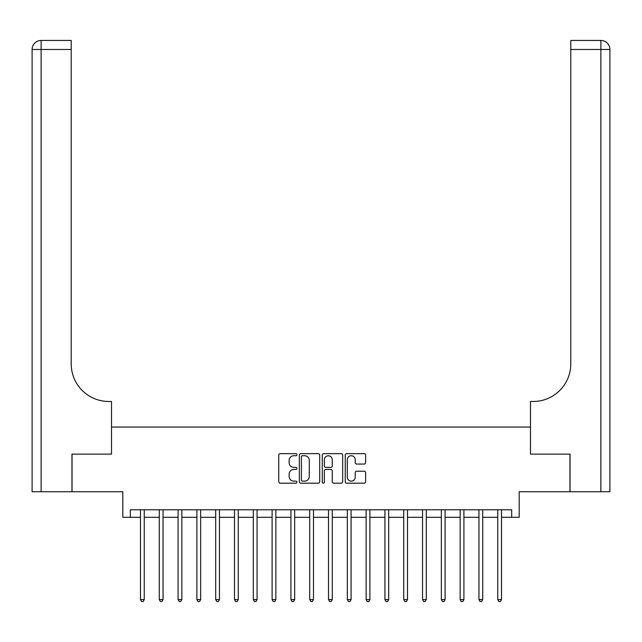<?xml version="1.0" encoding="UTF-8"?>
<svg xmlns="http://www.w3.org/2000/svg" width="642" height="642" viewBox="0 0 642 642"><rect width="100%" height="100%" fill="white"/><g stroke="black" fill="none" stroke-linecap="round" stroke-linejoin="round"><path stroke-width="0.96" d="M296.933 454.688A1.035 1.035 0 0 0 295.898 453.653L280.209 453.653A1.477 1.477 0 0 0 278.732 455.13L278.732 481.709A1.477 1.477 0 0 0 280.209 483.185L295.898 483.185A1.035 1.035 0 0 0 296.933 482.15A1.035 1.035 0 0 0 295.898 481.123L293.867 481.123A4.727 4.727 0 0 1 289.141 476.396L289.141 474.181A4.727 4.727 0 0 1 293.867 469.454L295.898 469.454A1.035 1.035 0 0 0 296.933 468.419A1.035 1.035 0 0 0 295.898 467.384L293.867 467.384A4.727 4.727 0 0 1 289.141 462.665L289.141 460.45A4.727 4.727 0 0 1 293.867 455.724L295.898 455.724A1.035 1.035 0 0 0 296.933 454.688M364.15 464.062A1.477 1.477 0 0 0 365.627 462.585L365.627 455.13A1.477 1.477 0 0 0 364.15 453.653L346.728 453.653A1.477 1.477 0 0 0 345.252 455.13L345.252 481.709A1.477 1.477 0 0 0 346.728 483.185L364.15 483.185A1.477 1.477 0 0 0 365.627 481.709L365.627 472.705A1.477 1.477 0 0 0 364.15 471.228L356.695 471.228A1.477 1.477 0 0 0 355.219 472.705L355.219 477.166A3.948 3.948 0 0 1 351.27 481.123A3.948 3.948 0 0 1 347.322 477.166L347.322 459.672A3.948 3.948 0 0 1 351.27 455.724A3.948 3.948 0 0 1 355.219 459.672L355.219 462.585A1.477 1.477 0 0 0 356.695 464.062L364.15 464.062M130.334 517.308L130.334 509.788L511.666 509.788L511.666 517.308L519.193 517.308L519.193 491.74L569.96 491.74L569.96 454.127L530.477 454.127L530.477 427.05L111.523 427.05L111.523 454.127L111.523 401.483L108.819 401.483A37.605 37.605 0 0 1 71.214 363.87L71.214 49.474L41.128 49.474L41.128 491.74L71.96 491.74L71.96 454.127L111.523 454.127L72.04 454.127L72.04 491.74L122.807 491.74L122.807 517.308L140.486 517.308M319.708 455.13A1.477 1.477 0 0 0 318.231 453.653L300.809 453.653A1.477 1.477 0 0 0 299.332 455.13L299.332 481.709A1.477 1.477 0 0 0 300.809 483.185L318.231 483.185A1.477 1.477 0 0 0 319.708 481.709L319.708 455.13M323.769 453.653L341.191 453.653A1.477 1.477 0 0 1 342.668 455.13L342.668 481.709A1.477 1.477 0 0 1 341.191 483.185L333.736 483.185A1.477 1.477 0 0 1 332.259 481.709L332.259 470.931A1.477 1.477 0 0 0 330.782 469.454L325.839 469.454A1.477 1.477 0 0 0 324.362 470.931L324.362 482.15A1.035 1.035 0 0 1 323.327 483.185A1.035 1.035 0 0 1 322.292 482.15L322.292 455.13A1.477 1.477 0 0 1 323.769 453.653M144.241 517.308L159.288 517.308M163.052 517.308L178.091 517.308M181.855 517.308L196.893 517.308M200.657 517.308L215.696 517.308M219.46 517.308L234.507 517.308M238.262 517.308L253.309 517.308M257.065 517.308L272.112 517.308M275.867 517.308L290.914 517.308M294.678 517.308L309.717 517.308M313.481 517.308L328.519 517.308M332.283 517.308L347.322 517.308M351.086 517.308L366.133 517.308M369.888 517.308L384.935 517.308M388.691 517.308L403.738 517.308M407.493 517.308L422.54 517.308M426.304 517.308L441.343 517.308M445.107 517.308L460.145 517.308M463.909 517.308L478.948 517.308M482.712 517.308L497.759 517.308M501.514 517.308L511.666 517.308M302.43 455.724A1.035 1.035 0 0 0 301.395 456.759L301.395 480.088A1.035 1.035 0 0 0 302.43 481.123L304.573 481.123A4.727 4.727 0 0 0 309.3 476.396L309.3 460.45A4.727 4.727 0 0 0 304.573 455.724L302.43 455.724M332.259 459.744A3.948 3.948 0 0 0 328.311 455.796A3.948 3.948 0 0 0 324.362 459.744L324.362 465.907A1.477 1.477 0 0 0 325.839 467.384L330.782 467.384A1.477 1.477 0 0 0 332.259 465.907L332.259 459.744M144.434 509.788L144.354 509.981A1.501 1.501 0 0 0 144.241 510.542L144.241 599.596L140.486 599.596L140.486 510.542A1.501 1.501 0 0 0 140.373 509.981L140.301 509.788M144.241 599.596L143.118 601.554L141.609 601.554L140.486 599.596M163.237 509.788L163.156 509.981A1.501 1.501 0 0 0 163.052 510.542L163.052 599.596L159.288 599.596L159.288 510.542A1.501 1.501 0 0 0 159.176 509.981L159.104 509.788M163.052 599.596L161.92 601.554L160.42 601.554L159.288 599.596M182.039 509.788L181.959 509.981A1.501 1.501 0 0 0 181.855 510.542L181.855 599.596L178.091 599.596L178.091 510.542A1.501 1.501 0 0 0 177.986 509.981L177.906 509.788M181.855 599.596L180.723 601.554L179.222 601.554L178.091 599.596M200.842 509.788L200.761 509.981A1.501 1.501 0 0 0 200.657 510.542L200.657 599.596L196.893 599.596L196.893 510.542A1.501 1.501 0 0 0 196.789 509.981L196.709 509.788M200.657 599.596L199.526 601.554L198.025 601.554L196.893 599.596M219.644 509.788L219.572 509.981A1.501 1.501 0 0 0 219.46 510.542L219.46 599.596L215.696 599.596L215.696 510.542A1.501 1.501 0 0 0 215.592 509.981L215.511 509.788M219.46 599.596L218.328 601.554L216.827 601.554L215.696 599.596M41.128 491.74L32.1 491.74L32.1 49.474A9.028 9.028 0 0 1 41.128 40.446L71.214 40.446L71.214 49.474M108.819 401.483A37.605 37.605 0 0 1 71.214 363.87M32.1 49.474A9.028 9.028 0 0 1 41.128 40.446L41.128 49.474L32.1 49.474M609.9 491.74L570.04 491.74L570.04 454.127L530.477 454.127L530.477 401.483L533.181 401.483A37.605 37.605 0 0 0 570.786 363.87L570.786 40.446L600.872 40.446A9.028 9.028 0 0 1 609.9 49.474L609.9 491.74L609.9 49.474A9.028 9.028 0 0 0 600.872 40.446L600.872 49.474L570.786 49.474M533.181 401.483A37.605 37.605 0 0 0 570.786 363.87M238.447 509.788L238.375 509.981A1.501 1.501 0 0 0 238.262 510.542L238.262 599.596L234.507 599.596L234.507 510.542A1.501 1.501 0 0 0 234.394 509.981L234.314 509.788M238.262 599.596L237.139 601.554L235.63 601.554L234.507 599.596M257.249 509.788L257.177 509.981A1.501 1.501 0 0 0 257.065 510.542L257.065 599.596L253.309 599.596L253.309 510.542A1.501 1.501 0 0 0 253.197 509.981L253.125 509.788M257.065 599.596L255.941 601.554L254.433 601.554L253.309 599.596M276.06 509.788L275.98 509.981A1.501 1.501 0 0 0 275.867 510.542L275.867 599.596L272.112 599.596L272.112 510.542A1.501 1.501 0 0 0 271.999 509.981L271.927 509.788M275.867 599.596L274.744 601.554L273.235 601.554L272.112 599.596M294.863 509.788L294.782 509.981A1.501 1.501 0 0 0 294.678 510.542L294.678 599.596L290.914 599.596L290.914 510.542A1.501 1.501 0 0 0 290.802 509.981L290.73 509.788M294.678 599.596L293.546 601.554L292.046 601.554L290.914 599.596M313.665 509.788L313.585 509.981A1.501 1.501 0 0 0 313.481 510.542L313.481 599.596L309.717 599.596L309.717 510.542A1.501 1.501 0 0 0 309.613 509.981L309.532 509.788M313.481 599.596L312.349 601.554L310.848 601.554L309.717 599.596M332.468 509.788L332.387 509.981A1.501 1.501 0 0 0 332.283 510.542L332.283 599.596L328.519 599.596L328.519 510.542A1.501 1.501 0 0 0 328.415 509.981L328.335 509.788M332.283 599.596L331.152 601.554L329.651 601.554L328.519 599.596M351.27 509.788L351.198 509.981A1.501 1.501 0 0 0 351.086 510.542L351.086 599.596L347.322 599.596L347.322 510.542A1.501 1.501 0 0 0 347.218 509.981L347.137 509.788M351.086 599.596L349.954 601.554L348.454 601.554L347.322 599.596M370.073 509.788L370.001 509.981A1.501 1.501 0 0 0 369.888 510.542L369.888 599.596L366.133 599.596L366.133 510.542A1.501 1.501 0 0 0 366.02 509.981L365.94 509.788M369.888 599.596L368.765 601.554L367.256 601.554L366.133 599.596M388.875 509.788L388.803 509.981A1.501 1.501 0 0 0 388.691 510.542L388.691 599.596L384.935 599.596L384.935 510.542A1.501 1.501 0 0 0 384.823 509.981L384.751 509.788M388.691 599.596L387.567 601.554L386.059 601.554L384.935 599.596M407.686 509.788L407.606 509.981A1.501 1.501 0 0 0 407.493 510.542L407.493 599.596L403.738 599.596L403.738 510.542A1.501 1.501 0 0 0 403.625 509.981L403.553 509.788M407.493 599.596L406.37 601.554L404.861 601.554L403.738 599.596M426.489 509.788L426.408 509.981A1.501 1.501 0 0 0 426.304 510.542L426.304 599.596L422.54 599.596L422.54 510.542A1.501 1.501 0 0 0 422.428 509.981L422.356 509.788M426.304 599.596L425.173 601.554L423.672 601.554L422.54 599.596M445.291 509.788L445.211 509.981A1.501 1.501 0 0 0 445.107 510.542L445.107 599.596L441.343 599.596L441.343 510.542A1.501 1.501 0 0 0 441.239 509.981L441.158 509.788M445.107 599.596L443.975 601.554L442.474 601.554L441.343 599.596M464.094 509.788L464.014 509.981A1.501 1.501 0 0 0 463.909 510.542L463.909 599.596L460.145 599.596L460.145 510.542A1.501 1.501 0 0 0 460.041 509.981L459.961 509.788M463.909 599.596L462.778 601.554L461.277 601.554L460.145 599.596M482.896 509.788L482.824 509.981A1.501 1.501 0 0 0 482.712 510.542L482.712 599.596L478.948 599.596L478.948 510.542A1.501 1.501 0 0 0 478.844 509.981L478.763 509.788M482.712 599.596L481.58 601.554L480.08 601.554L478.948 599.596M501.699 509.788L501.627 509.981A1.501 1.501 0 0 0 501.514 510.542L501.514 599.596L497.759 599.596L497.759 510.542A1.501 1.501 0 0 0 497.646 509.981L497.566 509.788M501.514 599.596L500.391 601.554L498.882 601.554L497.759 599.596M600.872 491.74L600.872 49.474L609.9 49.474"/></g></svg>
